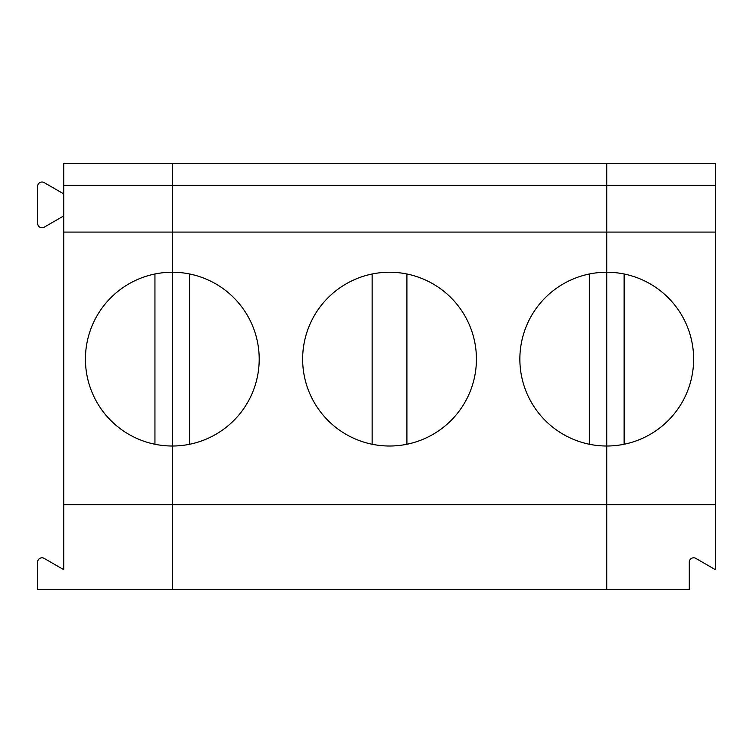 <?xml version="1.0" encoding="UTF-8"?>
<svg xmlns="http://www.w3.org/2000/svg" width="753" height="753" viewBox="0 0 753 753"><rect width="100%" height="100%" fill="white"/><g stroke="black" fill="none" stroke-linecap="round" stroke-linejoin="round"><path stroke-width="1.13" d="M63.713 185.351L606.749 185.351L606.749 163.636L172.324 163.636L172.324 589.364L37.65 589.364L37.65 562.133A4.349 4.349 0 0 1 44.163 558.378L63.713 569.663L63.713 163.636L172.324 163.636L172.324 232.084L606.749 232.084L606.749 163.636L715.35 163.636L715.35 232.084L606.749 232.084L606.749 185.351L715.35 185.351M372.151 273.998L372.151 444.251M715.35 504.651L715.35 569.663L695.8 558.378A4.349 4.349 0 0 0 689.287 562.133L689.287 589.364L606.749 589.364L606.749 504.651L172.324 504.651L172.324 589.364L606.749 589.364L606.749 446.011A86.887 86.887 0 0 1 519.862 359.125A86.887 86.887 0 0 1 606.749 272.238L606.749 232.084L606.749 272.238A86.887 86.887 0 0 1 693.626 359.125A86.887 86.887 0 0 1 606.749 446.011L606.749 272.238L606.749 504.651L715.35 504.651L715.35 232.084M189.7 444.251L189.7 273.998M389.536 446.011A86.887 86.887 0 0 1 314.293 315.676A86.887 86.887 0 0 1 464.78 315.676A86.887 86.887 0 0 1 389.536 446.011M63.713 232.084L172.324 232.084L172.324 272.238A86.887 86.887 0 0 0 85.437 359.125A86.887 86.887 0 0 0 172.324 446.011A86.887 86.887 0 0 0 259.201 359.125A86.887 86.887 0 0 0 172.324 272.238L172.324 504.651L63.713 504.651M589.364 273.998L589.364 444.251M406.912 444.251L406.912 273.998M63.713 215.923L44.163 227.208A4.349 4.349 0 0 1 37.65 223.443L37.65 186.358A4.349 4.349 0 0 1 44.163 182.602L63.713 193.888M154.949 273.998L154.949 444.251M624.124 444.251L624.124 273.998"/></g></svg>
